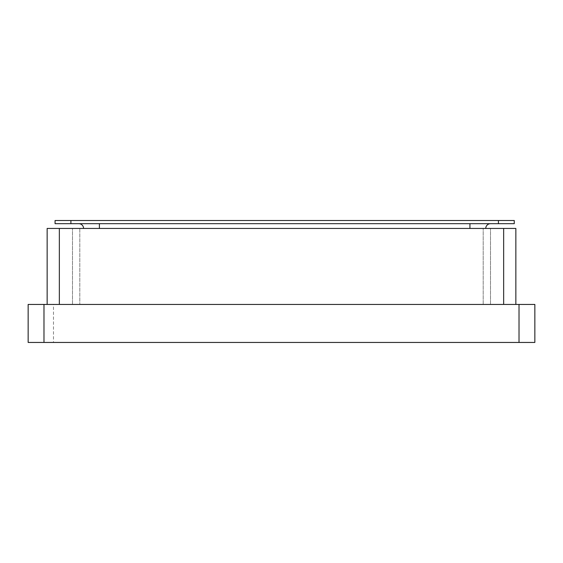 <?xml version="1.0" encoding="UTF-8"?>
<svg xmlns="http://www.w3.org/2000/svg" width="563" height="563" viewBox="0 0 563 563"><rect width="100%" height="100%" fill="white"/><g stroke="black" fill="none" stroke-linecap="round" stroke-linejoin="round"><path stroke-width="0.42" stroke-dasharray="2.81 2.11" d="M392.341 304.414L395.824 304.414L392.341 304.414M392.341 304.442L395.824 304.442L392.341 304.442M376.506 304.414L379.99 304.414L376.506 304.414M376.506 304.442L379.99 304.442L376.506 304.442M360.672 304.414L364.155 304.414L360.672 304.414M360.672 304.442L364.155 304.442L360.672 304.442M344.837 304.414L348.321 304.414L344.837 304.414M344.837 304.442L348.321 304.442L344.837 304.442M329.003 304.414L332.487 304.414L329.003 304.414M329.003 304.442L332.487 304.442L329.003 304.442M313.169 304.414L316.652 304.414L313.169 304.414M313.169 304.442L316.652 304.442L313.169 304.442M297.334 304.414L300.818 304.414L297.334 304.414M297.334 304.442L300.818 304.442L297.334 304.442M281.5 304.414L284.984 304.414L281.5 304.414M281.5 304.442L284.984 304.442L281.5 304.442M265.666 304.414L269.149 304.414L265.666 304.414M265.666 304.442L269.149 304.442L265.666 304.442M249.831 304.414L253.315 304.414L249.831 304.414M249.831 304.442L253.315 304.442L249.831 304.442M233.997 304.414L237.48 304.414L233.997 304.414M233.997 304.442L237.48 304.442L233.997 304.442M218.162 304.414L221.646 304.414L218.162 304.414M218.162 304.442L221.646 304.442L218.162 304.442M202.328 304.414L205.812 304.414L202.328 304.414M202.328 304.442L205.812 304.442L202.328 304.442M186.494 304.414L189.977 304.414L186.494 304.414M186.494 304.442L189.977 304.442L186.494 304.442M170.659 304.414L174.143 304.414L170.659 304.414M170.659 304.442L174.143 304.442L170.659 304.442M138.991 304.414L144.536 304.442L138.991 304.414M154.825 304.414L144.536 304.414L154.825 304.414M424.009 304.414L408.175 304.442L424.009 304.414M71.698 342.48L79.615 342.48M75.653 342.445L79.615 342.445L75.653 342.445M116.027 342.48L130.285 342.48M84.359 342.48L98.616 342.48M147.696 342.48L161.954 342.48M179.365 342.48L193.623 342.48M211.034 342.48L225.291 342.48M242.702 342.48L256.96 342.48M274.371 342.48L288.629 342.48M306.04 342.48L320.298 342.48M337.709 342.48L351.966 342.48M369.377 342.48L383.635 342.48M401.046 342.48L415.304 342.48M432.715 342.48L446.973 342.48M464.384 342.48L478.641 342.48M496.052 342.48L510.303 342.48M52.697 342.48L66.948 342.48M519.016 304.442L519.016 342.445L534.85 342.445L534.85 304.442L28.15 304.442L28.15 342.445L53.485 342.445L53.485 304.442L37.651 304.442L506.981 304.442L37.651 304.442M525.349 304.442L53.485 304.414M519.016 342.445L53.485 342.445M93.071 304.414L481.013 304.442L93.071 304.414M481.013 304.414L469.929 304.414L481.013 304.414M408.175 304.414L404.691 304.442L408.175 304.414M144.536 304.414L149.286 304.442L144.536 304.414M515.849 304.414L503.653 304.442L515.849 304.442L515.849 228.437L47.151 228.437L47.151 304.442L59.347 304.442L47.151 304.414M503.653 304.414L59.347 304.442L503.653 304.442L503.653 228.437M490.514 304.442L72.486 304.442L490.514 304.442L490.514 228.437L483.195 228.437L490.514 228.437L490.514 304.442M79.805 228.437L483.195 228.437L72.486 228.437L79.805 228.437L79.805 304.442L79.805 228.437M72.486 304.442L72.486 228.437L72.486 304.442M498.431 223.687L514.265 223.687L514.265 220.52L498.431 220.52L498.431 223.687L55.068 223.687L55.068 220.52L498.431 220.52M490.514 223.687L78.82 223.687L490.514 223.687A4.75 4.75 0 0 0 485.763 228.437L83.57 228.437L485.763 228.437A4.75 4.75 0 0 1 490.514 223.687M83.57 228.437A4.75 4.75 0 0 0 78.82 223.687A4.75 4.75 0 0 1 83.57 228.437M59.347 228.437L59.347 304.414M483.195 304.442L483.195 228.437L483.195 304.442M70.903 223.687L70.903 220.52M99.405 228.437L99.405 223.687M469.929 228.437L469.929 223.687"/><path stroke-width="0.84" d="M79.615 342.445L71.698 342.445M98.616 342.445L84.359 342.445M130.285 342.445L116.027 342.445M161.954 342.445L147.696 342.445M193.623 342.445L179.365 342.445M225.291 342.445L211.034 342.445M256.96 342.445L242.702 342.445M288.629 342.445L274.371 342.445M320.298 342.445L306.04 342.445M351.966 342.445L337.709 342.445M383.635 342.445L369.377 342.445M415.304 342.445L401.046 342.445M446.973 342.445L432.715 342.445M478.641 342.445L464.384 342.445M510.303 342.445L496.052 342.445M66.948 342.445L52.697 342.445M43.984 304.442L43.984 342.445L28.15 342.445L28.15 304.442L534.85 304.442L534.85 342.445L519.016 342.445L519.016 304.442M43.984 342.445L519.016 342.445M37.651 304.442L525.349 304.442M47.151 304.414L47.151 228.437L515.849 228.437L515.849 304.414M70.903 223.687L514.265 223.687L514.265 220.52L70.903 220.52L70.903 223.687L55.068 223.687L55.068 220.52L70.903 220.52M83.57 228.437A4.75 4.75 0 0 0 78.82 223.687M490.514 223.687A4.75 4.75 0 0 0 485.763 228.437M59.347 304.414L59.347 228.437M503.653 304.414L503.653 228.437M498.431 223.687L498.431 220.52M99.405 223.687L99.405 228.437M469.929 223.687L469.929 228.437"/></g></svg>

